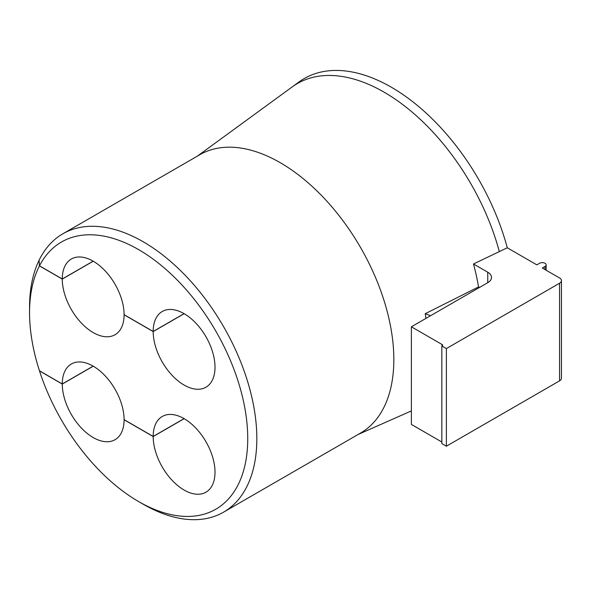 <?xml version="1.0" encoding="UTF-8"?>
<svg xmlns="http://www.w3.org/2000/svg" width="591" height="591" viewBox="0 0 591 591"><rect width="100%" height="100%" fill="white"/><g stroke="black" fill="none" stroke-linecap="round" stroke-linejoin="round"><path stroke-width="0.89" d="M93.142 261.163L62.277 278.982L39.494 265.824L39.058 260.328A160.708 92.787 60 0 1 62.838 233.807A160.708 92.787 60 0 1 143.192 241.763A160.708 92.787 60 0 1 248.183 383.389A160.708 92.787 60 0 1 223.546 512.168A160.708 92.787 60 0 1 143.192 504.204L143.192 504.204A160.708 92.787 60 0 1 143.185 504.204M223.546 512.168L360.547 433.07A160.708 92.787 -120 0 0 385.184 304.291A160.708 92.787 -120 0 0 280.193 162.665A160.708 92.787 -120 0 0 199.839 154.709L62.838 233.807M425.934 318.394A164.571 95.018 -120 0 0 425.21 313.71L478.533 286.945A170.644 98.52 -120 0 0 473.487 263.978L507.277 247.792A174.471 100.729 -120 0 0 298.92 82.009L292.124 86.966A173.569 100.211 -120 0 1 384.106 92.174A173.569 100.211 -120 0 1 499.329 251.603M39.494 265.824A154.281 89.078 60 0 1 138.641 249.638A154.281 89.078 60 0 1 247.74 438.596A154.281 89.078 60 0 1 138.641 501.582L143.192 504.204L138.641 501.582A154.281 89.078 60 0 1 39.494 370.904L39.486 370.793M62.277 278.982A43.712 25.236 60 0 1 71.334 259.021A43.712 25.236 60 0 1 93.186 261.185A43.712 25.236 60 0 1 124.095 314.671L153.187 331.47A43.712 25.236 60 0 1 162.244 311.509A43.712 25.236 60 0 1 184.104 313.673A43.712 25.236 60 0 1 212.657 352.192A43.712 25.236 60 0 1 205.956 387.223A43.712 25.236 60 0 1 184.104 385.059A43.712 25.236 60 0 1 153.187 331.573L184.148 313.703M184.148 418.679L153.187 436.55L124.095 419.75A43.712 25.236 60 0 1 115.046 439.711A43.712 25.236 60 0 1 81.381 428.024A43.712 25.236 60 0 1 62.277 384.061L39.494 370.904M153.187 331.573L124.095 314.774A43.712 25.236 60 0 1 115.046 334.735A43.712 25.236 60 0 1 81.381 323.048A43.712 25.236 60 0 1 62.277 279.085L39.449 265.906A154.281 89.078 -120 0 0 29.55 312.624A154.281 89.078 -120 0 0 39.449 370.779L62.277 383.958A43.712 25.236 60 0 1 71.334 363.997A43.712 25.236 60 0 1 93.186 366.161A43.712 25.236 60 0 1 124.095 419.647L153.187 436.446A43.712 25.236 60 0 1 162.244 416.485A43.712 25.236 60 0 1 184.104 418.65A43.712 25.236 60 0 1 212.657 457.175A43.712 25.236 60 0 1 205.956 492.2A43.712 25.236 60 0 1 184.104 490.035A43.712 25.236 60 0 1 153.187 436.55M507.277 247.792L536.842 264.864L539.568 263.291A3.856 2.224 180 0 1 545.02 263.291A3.856 2.224 180 0 1 546.15 264.864A3.856 2.224 180 0 1 545.02 266.438L542.294 268.011L559.566 277.984A6.427 3.709 180 0 1 561.45 280.607A6.427 3.709 180 0 1 559.566 283.229L446.382 348.579L441.839 345.957L442.29 344.642A1.285 0.739 180 0 1 442.666 345.166A1.285 0.739 180 0 1 442.29 345.691M93.238 366.191L62.277 384.061M473.487 263.978L487.745 272.207A12.854 7.424 180 0 1 491.513 277.46A12.854 7.424 180 0 1 487.745 282.705L411.38 326.793L442.29 344.642M478.533 286.945L479.67 287.374M425.21 313.71L430.573 315.712M441.839 345.957L441.839 443.582L446.382 446.205L559.566 380.863A6.427 3.709 0 0 0 561.45 378.233L561.45 280.607M411.38 326.793L411.38 424.427L441.839 442.009M446.382 348.579L446.382 446.205M39.058 260.38L39.449 265.906M62.277 279.085L93.238 261.215M184.052 313.651L153.187 331.47M153.187 436.446L184.052 418.627M62.277 383.958L93.142 366.139M39.021 260.409A160.708 92.787 -120 0 0 29.55 307.379L29.55 312.624M487.745 282.705L487.745 272.207M559.566 380.863L559.566 283.229M545.02 269.585L545.02 266.438M358.065 434.503L411.38 410.908M197.35 156.142L292.124 86.966M546.15 264.864L546.15 270.235"/></g></svg>
